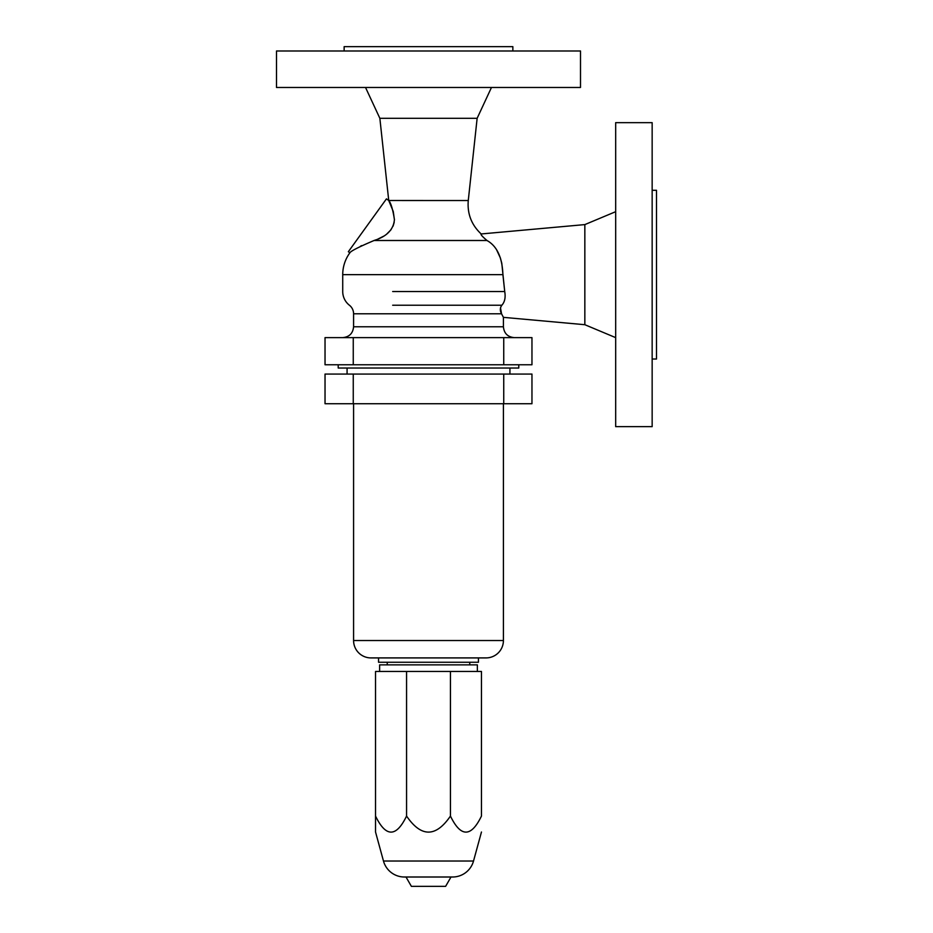 <?xml version="1.0" encoding="UTF-8"?>
<svg xmlns="http://www.w3.org/2000/svg" width="933" height="933" viewBox="0 0 933 933"><rect width="100%" height="100%" fill="white"/><g stroke="black" fill="none" stroke-linecap="round" stroke-linejoin="round"><path stroke-width="1.4" d="M394.426 219.838L393.26 211.488L388.746 200.537C390.939 203.067 392.828 209.4 394.426 219.535C393.574 229.553 386.787 236.539 374.063 240.504L486.991 240.504C482.338 236.55 480.39 234.37 481.171 233.961L584.839 224.596L615.675 211.686M365.526 87.469L379.859 118.304L388.734 200.513L386.46 198.869L348.347 251.712L349.887 252.808C350.668 251.129 358.727 247.023 374.063 240.504L375.964 239.828M377.923 239.07L383.615 236.212M386.752 234.055L391.09 229.646M393.096 226.113L394.192 222.299M353.257 364.768L325.034 364.768L325.034 337.629L531.962 337.629L531.962 364.768L353.257 364.768L353.257 337.629M652.155 426.649L652.155 122.655L615.675 122.655L615.675 426.649L652.155 426.649M344.137 50.988L344.137 46.65L512.858 46.65L512.858 50.988M276.495 87.469L580.501 87.469L580.501 50.988L276.495 50.988L276.495 87.469M388.734 200.513L468.273 200.537L477.136 118.304L491.469 87.469M349.63 253.17L349.887 252.808A36.912 36.912 0 0 0 342.726 274.652L342.726 291.539A17.377 17.377 0 0 0 349.409 305.231A10.858 10.858 0 0 1 353.584 313.791L353.584 326.772L503.412 326.772L503.412 317.348L501.546 313.791C499.843 310.712 499.948 307.867 501.849 305.231C504.788 301.977 505.744 297.417 504.718 291.539L502.91 274.652C502.281 257.473 496.974 246.09 486.991 240.504L489.487 242.032M496.426 249.426L500.391 258.009L501.791 263.281L504.718 291.539L392.676 291.539M514.27 337.629C507.68 336.976 504.053 333.361 503.412 326.772M342.726 337.629C349.327 336.976 352.942 333.361 353.584 326.772M518.783 364.768L518.783 368.022L338.212 368.022L338.212 364.768M503.412 317.348L584.839 324.707L584.839 224.596L481.171 233.961C471.48 224.9 467.176 213.762 468.273 200.537M584.839 324.707L615.675 337.629M652.155 359.018L656.505 359.018L656.505 190.297L652.155 190.297M509.931 374.063L509.931 368.022M347.076 374.063L347.076 368.022M325.034 374.063L531.962 374.063L531.962 403.721L325.034 403.721L325.034 374.063M503.412 640.539L353.584 640.539A17.377 17.377 0 0 0 370.961 657.917L486.046 657.917A17.377 17.377 0 0 0 503.412 640.539L503.412 403.721M353.584 640.539L353.584 403.721M378.553 657.917L378.553 662.255L478.442 662.255L478.442 657.917M469.754 664.867L469.754 662.255M387.242 664.867L387.242 662.255M477.358 671.468L477.358 664.867L379.638 664.867L379.638 671.468M450.441 816.06C435.816 837.449 421.191 837.449 406.566 816.06C396.222 837.449 385.877 837.449 375.533 816.06L375.533 671.468L481.463 671.468L481.463 816.06C471.118 837.449 460.774 837.449 450.441 816.06L450.441 671.468M375.533 832.014L383.475 861.031A21.716 21.716 0 0 0 404.421 877.008L452.575 877.008A21.716 21.716 0 0 0 473.521 861.031L481.463 832.014L473.521 861.031L383.475 861.031L375.533 832.014L375.533 816.06M406.007 877.008L411.383 886.35L445.612 886.35L451.001 877.008M406.566 816.06L406.566 671.468M379.859 118.304L477.136 118.304M360.383 246.289L361.701 245.601M500.496 307.82L501.546 313.791L353.584 313.791M502.91 274.652L342.726 274.652L502.91 274.652M392.676 305.231L501.849 305.231M503.738 364.768L503.738 337.629M503.738 374.063L503.738 403.721M353.257 374.063L353.257 403.721"/></g></svg>
